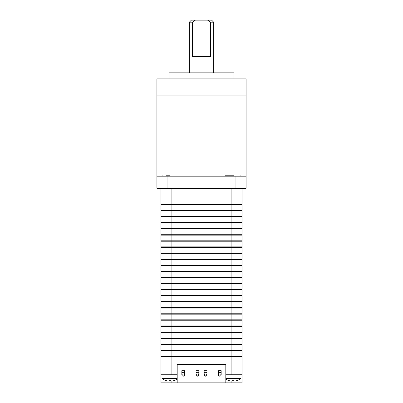 <?xml version="1.0" encoding="UTF-8"?>
<svg xmlns="http://www.w3.org/2000/svg" width="403" height="403" viewBox="0 0 403 403"><rect width="100%" height="100%" fill="white"/><g stroke="black" fill="none" stroke-linecap="round" stroke-linejoin="round"><path stroke-width="0.6" d="M225.816 374.745L242.027 374.745L242.027 382.85L225.816 382.85L225.816 364.614L177.184 364.614L177.184 382.85L160.973 382.85L160.973 374.745L177.184 374.745M160.973 374.745L160.973 356.509L242.027 356.509L242.027 374.745M242.027 350.63L242.027 356.307L242.027 350.63L160.973 350.63L160.973 356.307L242.027 356.307M242.027 344.555L160.973 344.555L160.973 350.227L242.027 350.227L242.027 344.555L242.027 350.227M161.18 350.227L161.18 350.63M241.82 350.227L241.82 350.63L241.82 350.227M242.027 338.475L160.973 338.475L160.973 344.147L242.027 344.147L242.027 338.475L242.027 344.147M161.18 344.147L161.18 344.555M241.82 344.147L241.82 344.555L241.82 344.147M242.027 332.394L160.973 332.394L160.973 338.072L242.027 338.072L242.027 332.394L242.027 338.072M161.18 338.072L161.18 338.475M241.82 338.072L241.82 338.475L241.82 338.072M242.027 326.319L160.973 326.319L160.973 331.991L242.027 331.991L242.027 326.319L242.027 331.991M161.18 331.991L161.18 332.394M241.82 331.991L241.82 332.394L241.82 331.991M242.027 320.239L160.973 320.239L160.973 325.911L242.027 325.911L242.027 320.239L242.027 325.911M161.18 325.911L161.18 326.319M241.82 325.911L241.82 326.319L241.82 325.911M242.027 314.159L160.973 314.159L160.973 319.836L242.027 319.836L242.027 314.159L242.027 319.836M161.18 319.836L161.18 320.239M241.82 319.836L241.82 320.239L241.82 319.836M242.027 308.083L160.973 308.083L160.973 313.756L242.027 313.756L242.027 308.083L242.027 313.756M161.18 313.756L161.18 314.159M241.82 313.756L241.82 314.159L241.82 313.756M242.027 302.003L160.973 302.003L160.973 307.675L242.027 307.675L242.027 302.003L242.027 307.675M161.18 307.675L161.18 308.083M241.82 307.675L241.82 308.083L241.82 307.675M242.027 295.923L160.973 295.923L160.973 301.595L242.027 301.595L242.027 295.923L242.027 301.595M161.18 301.595L161.18 302.003M241.82 301.595L241.82 302.003L241.82 301.595M242.027 289.843L160.973 289.843L160.973 295.52L242.027 295.52L242.027 289.843L242.027 295.52M161.18 295.52L161.18 295.923M241.82 295.52L241.82 295.923L241.82 295.52M242.027 283.767L160.973 283.767L160.973 289.44L242.027 289.44L242.027 283.767L242.027 289.44M161.18 289.44L161.18 289.843M241.82 289.44L241.82 289.843L241.82 289.44M242.027 277.687L160.973 277.687L160.973 283.359L242.027 283.359L242.027 277.687L242.027 283.359M161.18 283.359L161.18 283.767M241.82 283.359L241.82 283.767L241.82 283.359M242.027 271.607L160.973 271.607L160.973 277.284L242.027 277.284L242.027 271.607L242.027 277.284M161.18 277.284L161.18 277.687M241.82 277.284L241.82 277.687L241.82 277.284M242.027 265.532L160.973 265.532L160.973 271.204L242.027 271.204L242.027 265.532L242.027 271.204M161.18 271.204L161.18 271.607M241.82 271.204L241.82 271.607L241.82 271.204M242.027 259.451L160.973 259.451L160.973 265.124L242.027 265.124L242.027 259.451L242.027 265.124M161.18 265.124L161.18 265.532M241.82 265.124L241.82 265.532L241.82 265.124M242.027 253.371L160.973 253.371L160.973 259.043L242.027 259.043L242.027 253.371L242.027 259.043M161.18 259.043L161.18 259.451M241.82 259.043L241.82 259.451L241.82 259.043M242.027 247.296L160.973 247.296L160.973 252.968L242.027 252.968L242.027 247.296L242.027 252.968M161.18 252.968L161.18 253.371M241.82 252.968L241.82 253.371L241.82 252.968M242.027 241.216L160.973 241.216L160.973 246.888L242.027 246.888L242.027 241.216L242.027 246.888M161.18 246.888L161.18 247.296M241.82 246.888L241.82 247.296L241.82 246.888M242.027 235.135L160.973 235.135L160.973 240.808L242.027 240.808L242.027 235.135L242.027 240.808M161.18 240.808L161.18 241.216M241.82 240.808L241.82 241.216L241.82 240.808M242.027 229.055L160.973 229.055L160.973 234.732L242.027 234.732L242.027 229.055L242.027 234.732M161.18 234.732L161.18 235.135M241.82 234.732L241.82 235.135L241.82 234.732M242.027 222.98L160.973 222.98L160.973 228.652L242.027 228.652L242.027 222.98L242.027 228.652M161.18 228.652L161.18 229.055M241.82 228.652L241.82 229.055L241.82 228.652M242.027 216.9L160.973 216.9L160.973 222.572L242.027 222.572L242.027 216.9L242.027 222.572M161.18 222.572L161.18 222.98M241.82 222.572L241.82 222.98L241.82 222.572M242.027 210.819L160.973 210.819L160.973 216.497L242.027 216.497L242.027 210.819L242.027 216.497M161.18 216.497L161.18 216.9M241.82 216.497L241.82 216.9L241.82 216.497M160.973 188.327L160.973 210.416L242.027 210.416L242.027 204.538L242.027 210.416M161.18 210.416L161.18 210.819M241.82 210.416L241.82 210.819L241.82 210.416M171.104 188.327L171.104 204.538L160.973 204.538L242.027 204.538L231.896 204.538L231.896 374.745M242.027 188.327L242.027 204.538M171.104 374.745L171.104 204.538L231.896 204.538L231.896 188.327M225.816 378.382L241.014 378.382L241.014 374.745M229.357 380.709L229.357 380.709A12.946 12.946 0 0 0 230.919 381.052L232.138 381.052L232.138 380.709A12.579 10.896 0 0 0 233.675 380.709L233.675 381.052L234.894 381.052A12.946 12.946 0 0 0 236.455 380.709L236.47 380.729A12.967 12.967 0 0 0 241.014 378.382M229.347 380.729A12.967 12.967 0 0 1 225.816 379.117M236.47 380.729L236.455 380.709A12.946 12.946 0 0 1 234.894 381.052M233.675 381.052L233.675 380.709A12.579 10.896 0 0 1 232.138 380.709L232.138 381.052L232.138 380.709M166.53 380.729L166.53 380.729A12.967 12.967 0 0 1 161.986 378.382L177.184 378.382M166.545 380.709A12.946 12.946 0 0 0 168.106 381.052L169.325 381.052L169.325 380.709A12.579 10.896 0 0 0 170.862 380.709L170.862 381.052L172.081 381.052A12.946 12.946 0 0 0 173.643 380.709L173.653 380.729A12.967 12.967 0 0 0 177.184 379.117M173.653 380.729L173.643 380.709A12.946 12.946 0 0 1 172.081 381.052M170.862 381.052L170.862 380.709A12.579 10.896 0 0 1 169.325 380.709L169.325 381.052L169.325 380.709M230.763 176.171L170.091 176.171M235.946 188.327L246.077 188.327L246.077 95.123L156.923 95.123L156.923 78.912L246.077 78.912L246.077 95.123L156.923 95.123L156.923 176.171L235.946 176.171L235.946 188.327L167.054 188.327L167.054 176.171M233.921 78.912L233.921 72.832L169.079 72.832L169.079 78.912M167.054 188.327L156.923 188.327L156.923 176.171M246.077 176.171L235.946 176.171M191.37 20.15L211.63 20.15L213.655 22.175L210.562 22.175L210.562 56.622L192.438 56.622L192.438 22.175L189.345 22.175L191.37 20.15M192.438 22.175L195.42 20.15M207.58 20.15L210.562 22.175M196.029 374.745A1.421 1.421 0 0 0 197.45 376.165A1.421 1.421 0 0 0 198.865 374.745L198.865 370.695L196.029 370.695L196.029 374.745M218.32 374.745A1.421 1.421 0 0 0 219.736 376.165A1.421 1.421 0 0 0 221.156 374.745L221.156 370.695L218.32 370.695L218.32 374.745M177.184 382.85L225.816 382.85M204.135 374.745A1.421 1.421 0 0 0 205.55 376.165A1.421 1.421 0 0 0 206.971 374.745L206.971 370.695L204.135 370.695L204.135 374.745M181.844 374.745A1.421 1.421 0 0 0 183.264 376.165A1.421 1.421 0 0 0 184.68 374.745L184.68 370.695L181.844 370.695L181.844 374.745M181.844 373.732A1.421 1.421 0 0 0 183.264 375.153A1.421 1.421 0 0 0 184.68 373.732A1.421 1.421 0 0 0 183.264 372.312A1.421 1.421 0 0 0 181.844 373.732M196.029 373.732A1.421 1.421 0 0 0 197.45 375.153A1.421 1.421 0 0 0 198.865 373.732A1.421 1.421 0 0 0 197.45 372.312A1.421 1.421 0 0 0 196.029 373.732M204.135 373.732A1.421 1.421 0 0 0 205.55 375.153A1.421 1.421 0 0 0 206.971 373.732A1.421 1.421 0 0 0 205.55 372.312A1.421 1.421 0 0 0 204.135 373.732M218.32 373.732A1.421 1.421 0 0 0 219.736 375.153A1.421 1.421 0 0 0 221.156 373.732A1.421 1.421 0 0 0 219.736 372.312A1.421 1.421 0 0 0 218.32 373.732M166.041 175.768L170.091 175.768M225.055 175.768L234.047 175.768M231.896 381.127L231.896 382.85M171.104 381.127L171.104 382.85M161.986 378.382L161.986 374.745M213.655 72.832L213.655 22.175M189.345 72.832L189.345 22.175M161.311 176.171L162.243 175.768M241.689 176.171L240.757 175.768"/></g></svg>

